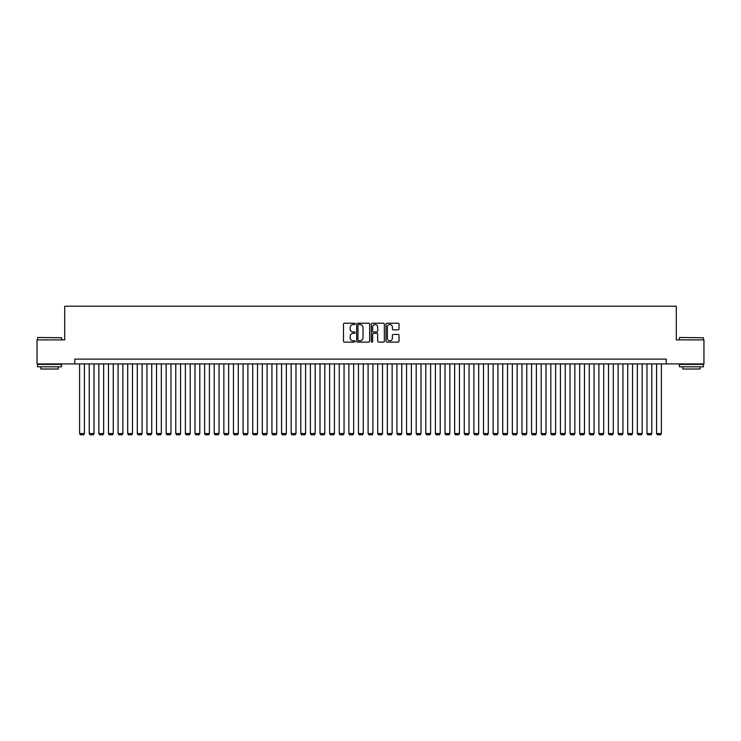 <?xml version="1.0" encoding="UTF-8"?>
<svg xmlns="http://www.w3.org/2000/svg" width="741" height="741" viewBox="0 0 741 741"><rect width="100%" height="100%" fill="white"/><g stroke="black" fill="none" stroke-linecap="round" stroke-linejoin="round"><path stroke-width="1.11" d="M355.115 323.882A0.658 0.658 0 0 0 354.457 323.224L344.426 323.224A0.945 0.945 0 0 0 343.481 324.16L343.481 341.156A0.945 0.945 0 0 0 344.426 342.101L354.457 342.101A0.658 0.658 0 0 0 355.115 341.434A0.658 0.658 0 0 0 354.457 340.777L353.151 340.777A3.02 3.02 0 0 1 350.132 337.757L350.132 336.34A3.02 3.02 0 0 1 353.151 333.32L354.457 333.32A0.658 0.658 0 0 0 355.115 332.663A0.658 0.658 0 0 0 354.457 331.996L353.151 331.996A3.02 3.02 0 0 1 350.132 328.976L350.132 327.559A3.02 3.02 0 0 1 353.151 324.539L354.457 324.539A0.658 0.658 0 0 0 355.115 323.882M398.084 329.875A0.945 0.945 0 0 0 399.029 328.93L399.029 324.16A0.945 0.945 0 0 0 398.084 323.224L386.95 323.224A0.945 0.945 0 0 0 386.005 324.16L386.005 341.156A0.945 0.945 0 0 0 386.95 342.101L398.084 342.101A0.945 0.945 0 0 0 399.029 341.156L399.029 335.395A0.945 0.945 0 0 0 398.084 334.45L393.323 334.45A0.945 0.945 0 0 0 392.378 335.395L392.378 338.248A2.529 2.529 0 0 1 389.849 340.777A2.529 2.529 0 0 1 387.33 338.248L387.33 327.068A2.529 2.529 0 0 1 389.849 324.539A2.529 2.529 0 0 1 392.378 327.068L392.378 328.93A0.945 0.945 0 0 0 393.323 329.875L398.084 329.875M74.795 363.914L37.05 363.914L37.05 339.869L64.699 339.869L64.699 306.218L676.301 306.218L676.301 339.869L703.95 339.869L703.95 363.914L666.205 363.914L666.205 359.107L74.795 359.107L74.795 363.914L666.205 363.914M369.676 324.16A0.945 0.945 0 0 0 368.731 323.224L357.588 323.224A0.945 0.945 0 0 0 356.653 324.16L356.653 341.156A0.945 0.945 0 0 0 357.588 342.101L368.731 342.101A0.945 0.945 0 0 0 369.676 341.156L369.676 324.16M372.269 323.224L383.412 323.224A0.945 0.945 0 0 1 384.347 324.16L384.347 341.156A0.945 0.945 0 0 1 383.412 342.101L378.642 342.101A0.945 0.945 0 0 1 377.697 341.156L377.697 334.265A0.945 0.945 0 0 0 376.752 333.32L373.594 333.32A0.945 0.945 0 0 0 372.649 334.265L372.649 341.434A0.658 0.658 0 0 1 371.991 342.101A0.658 0.658 0 0 1 371.324 341.434L371.324 324.16A0.945 0.945 0 0 1 372.269 323.224M358.635 324.539A0.658 0.658 0 0 0 357.968 325.206L357.968 340.119A0.658 0.658 0 0 0 358.635 340.777L359.996 340.777A3.02 3.02 0 0 0 363.016 337.757L363.016 327.559A3.02 3.02 0 0 0 359.996 324.539L358.635 324.539M377.697 327.114A2.529 2.529 0 0 0 375.168 324.586A2.529 2.529 0 0 0 372.649 327.114L372.649 331.051A0.945 0.945 0 0 0 373.594 331.996L376.752 331.996A0.945 0.945 0 0 0 377.697 331.051L377.697 327.114M84.409 363.914L84.409 433.531L79.602 433.531L79.602 363.914M84.409 433.531L83.687 434.782L80.324 434.782L79.602 433.531M37.819 337.47L61.568 337.757L37.819 337.47M49.554 366.795L37.532 366.795L37.532 364.396L61.568 364.396L61.568 366.795L49.554 366.795M58.206 366.795L58.206 369.009L40.894 369.009L40.894 366.795M679.719 337.47L703.468 337.757L679.719 337.47M691.446 366.795L679.432 366.795L679.432 364.396L703.468 364.396L703.468 366.795L691.446 366.795M700.106 366.795L700.106 369.009L682.794 369.009L682.794 366.795M94.024 363.914L94.024 433.531L89.216 433.531L89.216 363.914M94.024 433.531L93.31 434.782L89.939 434.782L89.216 433.531M103.647 363.914L103.647 433.531L98.84 433.531L98.84 363.914M103.647 433.531L102.925 434.782L99.553 434.782L98.84 433.531M113.262 363.914L113.262 433.531L108.455 433.531L108.455 363.914M113.262 433.531L112.539 434.782L109.177 434.782L108.455 433.531M122.876 363.914L122.876 433.531L118.069 433.531L118.069 363.914M122.876 433.531L122.154 434.782L118.792 434.782L118.069 433.531M132.491 363.914L132.491 433.531L127.684 433.531L127.684 363.914M132.491 433.531L131.768 434.782L128.406 434.782L127.684 433.531M142.105 363.914L142.105 433.531L137.298 433.531L137.298 363.914M142.105 433.531L141.392 434.782L138.021 434.782L137.298 433.531M151.729 363.914L151.729 433.531L146.922 433.531L146.922 363.914M151.729 433.531L151.007 434.782L147.635 434.782L146.922 433.531M161.343 363.914L161.343 433.531L156.536 433.531L156.536 363.914M161.343 433.531L160.621 434.782L157.259 434.782L156.536 433.531M170.958 363.914L170.958 433.531L166.151 433.531L166.151 363.914M170.958 433.531L170.235 434.782L166.873 434.782L166.151 433.531M180.572 363.914L180.572 433.531L175.765 433.531L175.765 363.914M180.572 433.531L179.85 434.782L176.488 434.782L175.765 433.531M190.196 363.914L190.196 433.531L185.38 433.531L185.38 363.914M190.196 433.531L189.474 434.782L186.102 434.782L185.38 433.531M199.811 363.914L199.811 433.531L195.003 433.531L195.003 363.914M199.811 433.531L199.088 434.782L195.717 434.782L195.003 433.531M209.425 363.914L209.425 433.531L204.618 433.531L204.618 363.914M209.425 433.531L208.703 434.782L205.34 434.782L204.618 433.531M219.04 363.914L219.04 433.531L214.232 433.531L214.232 363.914M219.04 433.531L218.317 434.782L214.955 434.782L214.232 433.531M228.654 363.914L228.654 433.531L223.847 433.531L223.847 363.914M228.654 433.531L227.941 434.782L224.569 434.782L223.847 433.531M238.278 363.914L238.278 433.531L233.461 433.531L233.461 363.914M238.278 433.531L237.555 434.782L234.184 434.782L233.461 433.531M247.892 363.914L247.892 433.531L243.085 433.531L243.085 363.914M247.892 433.531L247.17 434.782L243.808 434.782L243.085 433.531M257.507 363.914L257.507 433.531L252.7 433.531L252.7 363.914M257.507 433.531L256.784 434.782L253.422 434.782L252.7 433.531M267.121 363.914L267.121 433.531L262.314 433.531L262.314 363.914M267.121 433.531L266.399 434.782L263.036 434.782L262.314 433.531M276.736 363.914L276.736 433.531L271.928 433.531L271.928 363.914M276.736 433.531L276.022 434.782L272.651 434.782L271.928 433.531M286.359 363.914L286.359 433.531L281.552 433.531L281.552 363.914M286.359 433.531L285.637 434.782L282.265 434.782L281.552 433.531M295.974 363.914L295.974 433.531L291.167 433.531L291.167 363.914M295.974 433.531L295.251 434.782L291.889 434.782L291.167 433.531M305.588 363.914L305.588 433.531L300.781 433.531L300.781 363.914M305.588 433.531L304.866 434.782L301.504 434.782L300.781 433.531M315.203 363.914L315.203 433.531L310.396 433.531L310.396 363.914M315.203 433.531L314.48 434.782L311.118 434.782L310.396 433.531M324.817 363.914L324.817 433.531L320.01 433.531L320.01 363.914M324.817 433.531L324.104 434.782L320.733 434.782L320.01 433.531M334.441 363.914L334.441 433.531L329.634 433.531L329.634 363.914M334.441 433.531L333.719 434.782L330.347 434.782L329.634 433.531M344.056 363.914L344.056 433.531L339.248 433.531L339.248 363.914M344.056 433.531L343.333 434.782L339.971 434.782L339.248 433.531M353.67 363.914L353.67 433.531L348.863 433.531L348.863 363.914M353.67 433.531L352.948 434.782L349.585 434.782L348.863 433.531M363.285 363.914L363.285 433.531L358.477 433.531L358.477 363.914M363.285 433.531L362.562 434.782L359.2 434.782L358.477 433.531M372.908 363.914L372.908 433.531L368.092 433.531L368.092 363.914M372.908 433.531L372.186 434.782L368.814 434.782L368.092 433.531M382.523 363.914L382.523 433.531L377.715 433.531L377.715 363.914M382.523 433.531L381.8 434.782L378.438 434.782L377.715 433.531M392.137 363.914L392.137 433.531L387.33 433.531L387.33 363.914M392.137 433.531L391.415 434.782L388.052 434.782L387.33 433.531M401.752 363.914L401.752 433.531L396.944 433.531L396.944 363.914M401.752 433.531L401.029 434.782L397.667 434.782L396.944 433.531M411.366 363.914L411.366 433.531L406.559 433.531L406.559 363.914M411.366 433.531L410.653 434.782L407.281 434.782L406.559 433.531M420.99 363.914L420.99 433.531L416.183 433.531L416.183 363.914M420.99 433.531L420.267 434.782L416.896 434.782L416.183 433.531M430.604 363.914L430.604 433.531L425.797 433.531L425.797 363.914M430.604 433.531L429.882 434.782L426.52 434.782L425.797 433.531M440.219 363.914L440.219 433.531L435.412 433.531L435.412 363.914M440.219 433.531L439.496 434.782L436.134 434.782L435.412 433.531M449.833 363.914L449.833 433.531L445.026 433.531L445.026 363.914M449.833 433.531L449.111 434.782L445.749 434.782L445.026 433.531M459.448 363.914L459.448 433.531L454.641 433.531L454.641 363.914M459.448 433.531L458.735 434.782L455.363 434.782L454.641 433.531M469.072 363.914L469.072 433.531L464.264 433.531L464.264 363.914M469.072 433.531L468.349 434.782L464.978 434.782L464.264 433.531M478.686 363.914L478.686 433.531L473.879 433.531L473.879 363.914M478.686 433.531L477.964 434.782L474.601 434.782L473.879 433.531M488.3 363.914L488.3 433.531L483.493 433.531L483.493 363.914M488.3 433.531L487.578 434.782L484.216 434.782L483.493 433.531M497.915 363.914L497.915 433.531L493.108 433.531L493.108 363.914M497.915 433.531L497.192 434.782L493.83 434.782L493.108 433.531M507.539 363.914L507.539 433.531L502.722 433.531L502.722 363.914M507.539 433.531L506.816 434.782L503.445 434.782L502.722 433.531M517.153 363.914L517.153 433.531L512.346 433.531L512.346 363.914M517.153 433.531L516.431 434.782L513.059 434.782L512.346 433.531M526.768 363.914L526.768 433.531L521.96 433.531L521.96 363.914M526.768 433.531L526.045 434.782L522.683 434.782L521.96 433.531M536.382 363.914L536.382 433.531L531.575 433.531L531.575 363.914M536.382 433.531L535.66 434.782L532.297 434.782L531.575 433.531M545.997 363.914L545.997 433.531L541.189 433.531L541.189 363.914M545.997 433.531L545.283 434.782L541.912 434.782L541.189 433.531M555.62 363.914L555.62 433.531L550.804 433.531L550.804 363.914M555.62 433.531L554.898 434.782L551.526 434.782L550.804 433.531M565.235 363.914L565.235 433.531L560.428 433.531L560.428 363.914M565.235 433.531L564.512 434.782L561.15 434.782L560.428 433.531M574.849 363.914L574.849 433.531L570.042 433.531L570.042 363.914M574.849 433.531L574.127 434.782L570.765 434.782L570.042 433.531M584.464 363.914L584.464 433.531L579.657 433.531L579.657 363.914M584.464 433.531L583.741 434.782L580.379 434.782L579.657 433.531M594.078 363.914L594.078 433.531L589.271 433.531L589.271 363.914M594.078 433.531L593.365 434.782L589.993 434.782L589.271 433.531M603.702 363.914L603.702 433.531L598.895 433.531L598.895 363.914M603.702 433.531L602.979 434.782L599.608 434.782L598.895 433.531M613.316 363.914L613.316 433.531L608.509 433.531L608.509 363.914M613.316 433.531L612.594 434.782L609.232 434.782L608.509 433.531M622.931 363.914L622.931 433.531L618.124 433.531L618.124 363.914M622.931 433.531L622.208 434.782L618.846 434.782L618.124 433.531M632.545 363.914L632.545 433.531L627.738 433.531L627.738 363.914M632.545 433.531L631.823 434.782L628.461 434.782L627.738 433.531M642.16 363.914L642.16 433.531L637.353 433.531L637.353 363.914M642.16 433.531L641.447 434.782L638.075 434.782L637.353 433.531M651.784 363.914L651.784 433.531L646.976 433.531L646.976 363.914M651.784 433.531L651.061 434.782L647.69 434.782L646.976 433.531M661.398 363.914L661.398 433.531L656.591 433.531L656.591 363.914M661.398 433.531L660.676 434.782L657.313 434.782L656.591 433.531M37.532 339.869L37.532 337.757M43.015 364.396L43.015 363.914M56.094 364.396L56.094 363.914M61.568 339.869L61.568 337.757M679.432 339.869L679.432 337.757M684.906 364.396L684.906 363.914M697.985 364.396L697.985 363.914M703.468 339.869L703.468 337.757"/></g></svg>
